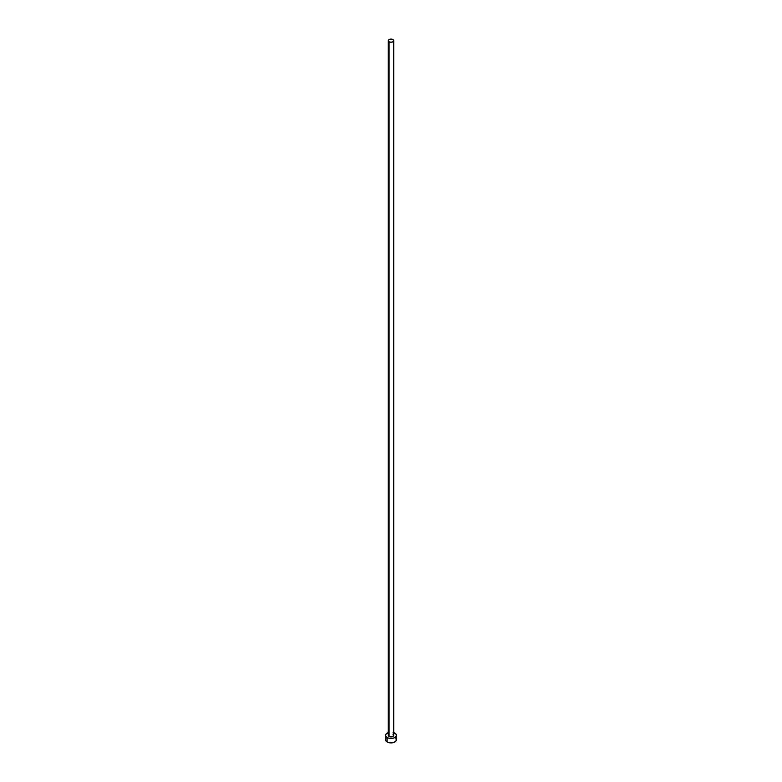 <?xml version="1.0" encoding="UTF-8"?>
<svg xmlns="http://www.w3.org/2000/svg" width="782" height="782" viewBox="0 0 782 782"><rect width="100%" height="100%" fill="white"/><g stroke="black" fill="none" stroke-linecap="round" stroke-linejoin="round"><path stroke-width="1.17" d="M388.283 40.674L389.074 41.778L391 42.238L392.926 41.778L393.717 40.674L392.926 39.559L391 39.1L389.074 39.559L388.283 40.674L388.283 735.324A2.717 1.574 0 0 0 389.074 736.429L389.074 41.778A2.717 1.574 180 0 1 388.283 40.674A2.717 1.574 180 0 1 389.964 39.217A2.717 1.574 180 0 1 392.926 39.559A2.717 1.574 180 0 1 393.717 40.674A2.717 1.574 180 0 1 392.036 42.12A2.717 1.574 180 0 1 389.074 41.778L389.074 736.429A2.717 1.574 0 0 0 392.036 736.771A2.717 1.574 0 0 0 393.717 735.324L392.505 736.624L389.964 736.771L388.331 735.627L388.742 734.454M393.717 732.607A5.435 3.138 180 0 1 394.842 733.105A5.435 3.138 180 0 1 396.435 735.324A5.435 3.138 180 0 1 393.082 738.218A5.435 3.138 180 0 1 387.158 737.543L387.158 741.981A5.435 3.138 0 0 0 393.082 742.665A5.435 3.138 0 0 0 396.435 739.762L396.024 738.56M385.976 738.56L385.565 739.762A5.435 3.138 0 0 0 387.158 741.981L387.158 737.543A5.435 3.138 180 0 1 385.565 735.324A5.435 3.138 180 0 1 388.283 732.607M388.918 732.421L385.976 734.122L385.673 735.93L387.98 737.934L391 738.462L394.02 737.934L396.327 735.93L396.024 734.122L393.082 732.421M392.926 734.21L393.717 735.324L393.717 40.674M385.565 735.324L385.976 740.965L387.98 742.372L391 742.9L394.02 742.372L396.024 740.965L396.435 735.324M395.516 738.022L394.842 737.543"/></g></svg>
